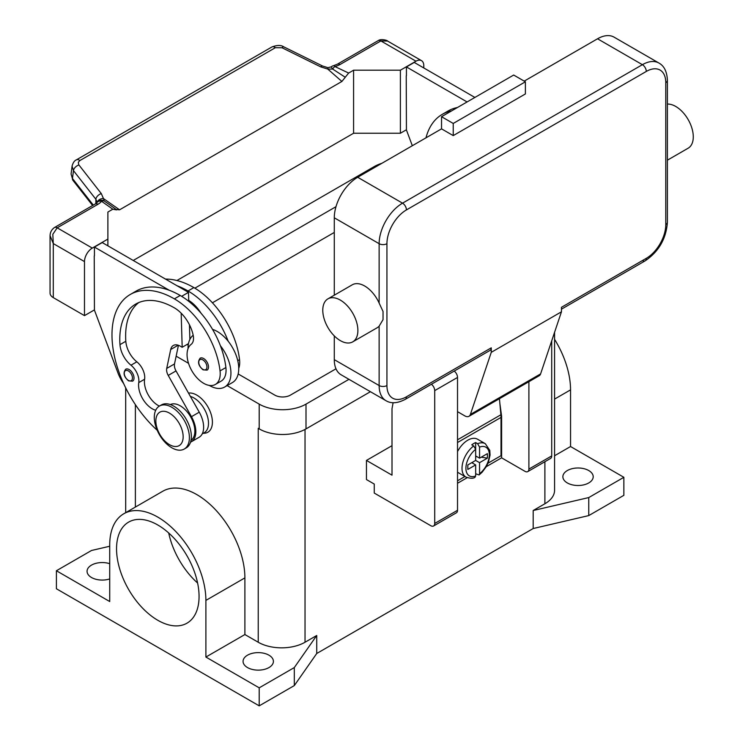 <?xml version="1.0" encoding="UTF-8"?>
<svg xmlns="http://www.w3.org/2000/svg" width="743" height="743" viewBox="0 0 743 743"><rect width="100%" height="100%" fill="white"/><g stroke="black" fill="none" stroke-linecap="round" stroke-linejoin="round"><path stroke-width="1.11" d="M258.369 428.405A33.091 19.104 180 0 1 258.23 428.33L259.205 428.897A33.091 19.104 0 0 0 306.005 428.897L370.413 391.71M623.86 477.303L588.762 497.569L588.762 515.586L623.86 495.321L623.86 477.303L570.55 446.524L570.55 389.871A68.003 39.268 -120 0 0 554.575 339.328M588.762 515.586L533.186 528.533L316.732 653.496L294.312 685.585L259.205 705.85L56.403 588.762L56.403 570.754L91.51 550.489L109.723 546.244M588.762 497.569L533.186 510.515L533.186 528.533M316.732 653.496L316.732 635.488L305.029 642.24A33.091 19.104 180 0 1 258.23 642.24L244.893 634.541L205.895 657.053L205.895 600.4A68.003 39.268 -120 0 0 176.212 531.969A68.003 39.268 -120 0 0 123.802 513.747A68.003 39.268 -120 0 0 109.723 544.879L109.723 601.533L56.403 570.754M554.575 332.288L554.575 490.25A33.091 19.104 180 0 1 544.888 503.763L533.186 510.515M109.723 578.927A15.166 8.758 180 0 1 91.51 577.506A15.166 8.758 180 0 1 87.061 571.311A15.166 8.758 180 0 1 109.723 563.696M316.732 635.488L294.312 667.567L259.205 687.832L205.895 657.053M247.512 667.567A15.166 8.758 180 0 1 243.063 661.381A15.166 8.758 180 0 1 252.425 653.292A15.166 8.758 180 0 1 268.957 655.187A15.166 8.758 180 0 1 273.405 661.381A15.166 8.758 180 0 1 264.034 669.471A15.166 8.758 180 0 1 247.512 667.567M259.205 705.85L259.205 687.832M294.312 685.585L294.312 667.567M123.802 513.747L162.81 491.225A68.003 39.268 60 0 1 215.21 509.447A68.003 39.268 60 0 1 244.893 577.887L244.893 634.541M188.508 393.084A22.058 12.733 60 0 1 204.353 401.722A22.058 12.733 60 0 1 212.405 422.135A22.058 12.733 60 0 1 203.313 433.262M157.804 524.995A58.353 33.695 60 0 1 195.929 576.419A58.353 33.695 60 0 1 186.985 623.173A58.353 33.695 60 0 1 157.804 620.284A58.353 33.695 60 0 1 119.688 568.869A58.353 33.695 60 0 1 128.632 522.106A58.353 33.695 60 0 1 157.804 524.995M168.717 532.982A58.353 33.695 -120 0 0 197.601 583.023M570.55 446.524L554.575 455.747M567.308 482.931A15.166 8.758 180 0 1 562.869 476.746A15.166 8.758 180 0 1 572.231 468.657A15.166 8.758 180 0 1 588.762 470.551A15.166 8.758 180 0 1 593.202 476.746A15.166 8.758 180 0 1 583.84 484.835A15.166 8.758 180 0 1 567.308 482.931M202.217 433.893L204.223 432.732A20.683 11.944 -120 0 0 205.347 431.924A20.683 11.944 -120 0 0 206.183 412.783A20.683 11.944 -120 0 0 190.375 396.4M238.735 368.379A23.442 13.532 -120 0 0 239.543 359.649A65.235 37.661 -120 0 0 193.886 287.597A88.25 50.951 -120 0 0 165.503 279.099M212.544 329.381A30.333 17.516 60 0 1 228.212 341.269A65.235 37.661 -120 0 0 188.035 290.977A88.25 50.951 -120 0 0 177.048 285.758L188.481 292.361L188.722 300.395A27.575 15.919 60 0 1 201.009 313.184M155.705 410.266A19.309 11.145 60 0 1 138.755 382.617A13.792 7.959 -120 0 0 130.982 365.203A19.309 11.145 60 0 1 119.967 344.65A77.216 44.58 60 0 1 135.774 304.045A77.216 44.58 60 0 1 174.382 307.862A27.575 15.919 60 0 1 193.152 335.102A13.792 7.959 60 0 1 191.127 344.38A23.442 13.532 -120 0 0 187.227 357.402A23.442 13.532 -120 0 0 198.4 379.292A23.442 13.532 -120 0 0 215.349 384.456L221.2 381.075A23.442 13.532 -120 0 0 225.891 367.534A65.235 37.661 -120 0 0 220.411 345.774A30.333 17.516 60 0 1 230.934 373.162A30.333 17.516 60 0 1 224.646 387.047L232.448 382.543A30.333 17.516 -120 0 0 238.735 368.658A30.333 17.516 -120 0 0 228.212 341.269M188.035 348.681A30.333 17.516 60 0 1 188.035 348.393A30.333 17.516 60 0 1 193.189 335.269M224.646 387.047A30.333 17.516 60 0 1 209.238 385.403M215.349 384.456A23.442 13.532 -120 0 0 220.039 370.906A65.235 37.661 -120 0 0 174.382 298.862A88.25 50.951 -120 0 0 130.257 294.488A88.25 50.951 -120 0 0 157.21 430.271M134.019 378.001A6.891 3.984 60 0 1 132.588 381.159L128.595 380.871C123.802 376.757 122.846 372.875 125.697 369.225A6.891 3.984 60 0 1 129.143 369.559A6.891 3.984 60 0 1 134.019 378.001M208.504 366.968A6.891 3.984 60 0 1 207.083 370.125L203.08 369.838C198.297 365.723 197.332 361.841 200.183 358.182A6.891 3.984 60 0 1 203.628 358.525A6.891 3.984 60 0 1 208.504 366.968M191.007 440.339A20.683 11.944 -120 0 0 191.703 439.8A20.683 11.944 -120 0 0 190.189 416.08A20.683 11.944 -120 0 0 170.342 404.554M184.255 449.032L186.205 447.908A24.816 14.331 -120 0 0 191.35 436.55A24.816 14.331 -120 0 0 180.512 411.576A24.816 14.331 -120 0 0 161.389 404.926L159.439 406.049A24.816 14.331 -120 0 0 154.293 417.408A24.816 14.331 -120 0 0 165.132 442.391A24.816 14.331 -120 0 0 184.255 449.032A24.816 14.331 -120 0 0 189.4 437.673A24.816 14.331 -120 0 0 178.561 412.699A24.816 14.331 -120 0 0 159.439 406.049M183.159 436.773A19.309 11.145 -120 0 0 169.506 413.127A19.309 11.145 -120 0 0 155.854 421.012A19.309 11.145 -120 0 0 169.506 444.658A19.309 11.145 -120 0 0 183.159 436.773M220.411 345.774A65.235 37.661 -120 0 0 180.233 295.482A88.25 50.951 -120 0 0 169.246 290.262A88.25 50.951 -120 0 0 136.108 291.107L130.257 294.488M159.373 406.087A19.309 11.145 60 0 1 144.606 379.236A13.792 7.959 -120 0 0 136.833 361.822A19.309 11.145 60 0 1 125.818 341.269A77.216 44.58 60 0 1 138.811 302.54M189.883 339.402L189.446 324.784M188.75 301.314L188.722 300.395M188.481 343.637L182.184 347.269L180.233 346.145A13.792 7.959 -120 0 0 173.342 345.458A13.792 7.959 -120 0 0 170.704 349.516L166.72 368.426A8.275 4.774 -120 0 0 168.224 375.419L191.462 416.684A22.058 12.733 60 0 1 191.267 441.806L199.068 437.302A22.058 12.733 -120 0 0 199.263 412.179L176.017 370.915A8.275 4.774 60 0 1 174.512 363.931L178.441 345.3M191.267 441.806A22.058 12.733 60 0 1 190.533 442.178M181.171 313.193L182.184 347.269M188.481 292.361L181.636 296.318M177.048 285.758L102.237 242.571L94.435 247.066L169.246 290.262M94.435 255.852L94.435 247.066M123.654 383.592A27.575 15.919 60 0 1 117.914 372.837L94.435 310.119L94.24 255.964M451.623 110.874A88.25 50.951 -120 0 0 442.261 114.357A88.25 50.951 -120 0 0 425.98 137.836M457.474 107.494A88.25 50.951 -120 0 0 448.113 110.976L442.261 114.357M467.078 101.949L406.43 66.935L406.43 75.721M406.235 75.832L406.43 129.988L412.328 145.721M76.297 159.903A5.517 3.186 60 0 1 76.399 159.847A5.517 3.186 60 0 1 76.919 159.643A5.517 3.186 60 0 1 79.835 160.572L275.365 47.691L281.996 47.747L320.781 66.898L327.774 69.08L332.688 69.062A5.517 2.842 -64.8 0 1 334.87 66.526A16.55 9.557 0 0 0 340.071 64.492L380.89 40.93L415.987 61.195A11.034 6.371 -60 0 1 421.504 60.647A11.034 6.371 -60 0 1 423.789 65.7L423.789 67.947M415.987 61.195L400.393 70.204L353.584 70.204L348.643 73.055L341.891 81.461L119.586 209.805L103.472 198.576L104.196 200.982A5.517 3.492 -54.7 0 0 101.522 201.251A5.517 4.142 -143.5 0 0 97.082 202.477A5.517 5.517 0 0 1 102.2 200.276A5.517 5.22 97.1 0 1 102.228 200.285A5.517 5.22 97.1 0 1 104.196 200.982L109.704 204.762M133.238 260.468L353.584 133.248L400.393 133.248L400.393 70.204M400.393 133.248L406.43 129.756M340.071 64.492A5.517 3.186 -120 0 0 337.313 64.223L378.131 40.661A5.517 3.186 -120 0 1 380.89 40.93L387.549 41.041L421.504 60.647M353.584 133.248L353.584 70.204M406.43 66.935L414.232 62.431L474.879 97.444M94.435 309.896L84.488 315.636L84.488 261.592A11.034 6.371 -60 0 1 86.773 253.902A11.034 6.371 -60 0 1 92.29 248.088L107.884 239.079L107.884 212.052L112.834 209.201L116.595 209.897M107.884 245.831L107.884 239.079M50.06 235.596L53.292 243.583L52.818 234.296L57.183 227.822L98.002 204.251A16.55 9.557 0 0 0 101.522 201.251L112.834 209.201M84.488 315.636L53.292 297.618L53.292 243.583L84.488 261.592M98.002 204.251A5.517 3.186 60 0 0 95.243 203.981L54.434 227.544C51.546 229.633 50.087 232.429 50.06 235.921L50.06 293.113A11.034 6.371 0 0 0 53.292 297.618M275.365 47.691A5.517 3.186 -120 0 0 272.449 46.753A5.517 3.186 -120 0 0 271.938 46.948A5.517 3.186 -120 0 0 271.929 46.958L76.399 159.847A5.517 3.186 60 0 1 76.408 159.838C74.449 160.618 73 162.717 72.071 166.126L73.464 170.63L95.856 199.245A5.517 3.306 -38 0 1 97.667 195.873A5.517 3.306 -38 0 1 101.308 193.607L78.684 164.658L78.34 162.243L79.835 160.572M93.293 205.105L72.47 178.506L71.077 174.001L72.136 165.726M95.856 203.601L95.856 199.245L97.212 202.3M109.017 204.279L116.224 209.498L119.586 209.805M345.254 77.272L332.688 69.062L331.229 66.879L327.932 67.678L327.774 69.08L341.891 81.461M97.417 202.059A5.517 4.031 -6.4 0 1 103.472 198.576L101.308 193.607M320.781 66.898A5.517 1.681 -63.7 0 1 322.546 65.997A5.517 1.681 -63.7 0 1 322.583 66.016M392.007 445.67L366.457 460.419L366.457 479.56L374.258 484.055L374.258 493.064L430.81 525.719A5.517 3.186 60 0 0 433.568 525.988A5.517 3.186 60 0 0 434.711 523.462L434.711 390.614A5.517 3.186 60 0 0 431.404 384.252M393.103 402.715L392.007 408.743L392.007 475.167L366.457 460.419M528.895 381.698L528.895 469.084A5.517 3.186 60 0 1 527.753 471.61L550.572 458.44A5.517 3.186 -120 0 0 551.715 455.914L551.715 340.823M527.753 471.61A5.517 3.186 60 0 1 524.995 471.341L501.599 457.827L486.256 466.688M433.568 525.988L456.378 512.819A5.517 3.186 -120 0 0 457.521 510.292L457.521 377.444A5.517 3.186 -120 0 0 454.214 371.082M467.18 477.693L457.521 483.275M499.881 403.533L501.599 416.173L501.599 457.827M500.996 416.517L501.599 416.173M457.521 480.795L464.932 476.514M488.012 463.195L501.014 455.691L501.014 417.408A28.958 16.718 -120 0 0 500.884 414.77L499.445 398.703M457.521 451.586A19.309 11.145 -60 0 1 467.858 440.153A19.309 11.145 -60 0 1 477.508 439.197L485.309 443.701A19.309 11.145 120 0 0 477.61 443.692L479.56 447.1L479.56 458.162L487.399 453.639L487.399 458.143L479.56 462.666L475.659 460.419L475.659 449.348L473.709 445.939L471.759 444.816A19.309 11.145 -60 0 1 473.709 443.534A19.309 11.145 -60 0 1 475.659 442.568L477.61 443.692M473.709 445.939A19.309 11.145 120 0 0 462.703 462.926A19.309 11.145 120 0 0 466.01 477.136L458.208 472.632A19.309 11.145 -60 0 1 457.521 472.176M471.759 462.666L475.659 464.923L467.821 469.446L467.821 464.942L475.659 460.419M466.01 477.136C470.365 478.529 473.347 478.594 474.963 477.331L475.659 475.994L475.659 464.923M472.734 462.109L472.734 463.233M479.56 462.666L479.56 473.737L479.077 474.963L475.659 473.765M487.399 458.143L481.25 457.186M476.635 456.481L475.659 457.038M475.659 455.914L479.56 458.162M475.659 442.568L475.659 449.348A16.55 9.557 120 0 0 465.907 468.294A16.55 9.557 120 0 0 475.659 475.994M490.12 350.352L405.288 399.335L490.12 350.352A5.517 3.186 60 0 0 491.262 347.835L491.262 352.331L470.393 414.436A8.275 4.774 60 0 1 468.972 416.294L539.167 375.763A8.275 4.774 -120 0 0 540.598 373.905L561.457 311.809L561.457 307.305L646.289 258.332A5.517 3.186 60 0 1 645.147 260.849L561.457 309.172L645.147 260.849A5.517 3.186 60 0 1 642.389 260.579M667.4 80.448C667.038 71.737 664.214 65.941 658.93 63.044A33.091 19.104 120 0 0 642.389 64.687L402.539 203.164A5.517 3.186 60 0 1 405.288 206.071A5.517 3.186 60 0 1 406.43 209.916L646.289 71.439A27.575 15.919 -60 0 1 665.784 82.696A5.517 3.186 0 0 0 667.4 80.448L667.4 222.306A5.517 3.186 0 0 1 665.784 224.553A27.575 15.919 -60 0 1 646.289 258.332M667.4 104.076A24.816 14.331 60 0 1 675.731 106.453A24.816 14.331 60 0 1 691.947 128.325A24.816 14.331 60 0 1 688.139 148.21L667.4 160.182M327.923 298.862L352.293 284.792A24.816 14.331 60 0 1 364.702 286.018A24.816 14.331 60 0 1 379.134 303.088L383.035 311.456L383.035 319.648L379.134 326.149A24.816 14.331 60 0 1 377.11 327.784L352.739 341.854A24.816 14.331 60 0 1 340.331 340.628A24.816 14.331 60 0 1 324.115 318.756A24.816 14.331 60 0 1 327.923 298.862A24.816 14.331 60 0 1 340.331 300.098A24.816 14.331 60 0 1 356.547 321.97A24.816 14.331 60 0 1 352.739 341.854M334.285 359.649L379.134 385.543A33.091 19.104 120 0 0 385.988 400.7L341.139 374.806A33.091 19.104 -60 0 1 334.285 359.649L334.285 335.892M334.285 295.194L334.285 217.792A33.091 19.104 -60 0 1 357.68 177.271L441.537 128.855L453.23 135.607L453.23 123.449L525.385 81.795L525.385 93.952L453.23 135.607M524.214 81.117L597.539 38.785A33.091 19.104 -60 0 1 614.08 37.15L658.93 63.044M491.262 352.331L561.457 311.809M453.23 123.449L441.537 116.697L513.682 75.043L525.385 81.795M441.537 116.697L441.537 128.855M468.972 416.294A8.275 4.774 60 0 1 464.83 415.885L457.521 411.668M334.285 232.438L212.424 302.791M194.852 288.173L335.994 206.684M335.994 368.797L290.411 395.118A11.034 6.371 180 0 1 274.808 395.118L238.169 373.961M188.23 345.133L187.06 344.455M176.908 280.52L374.258 166.571A33.091 19.104 180 0 1 381.902 163.284M348.969 379.32L306.005 404.127A33.091 19.104 180 0 1 259.205 404.127L227.144 385.608M188.527 363.318L176.147 356.176M135.384 507.06L135.384 404.647M305.029 642.24L305.029 429.435M258.23 642.24L258.23 428.33M544.888 503.763L544.888 461.719M205.895 600.4L244.893 577.887M570.55 389.871L554.575 399.093M188.035 290.977L193.886 287.597M237.751 360.68L239.543 359.649M132.458 378.001A5.795 3.344 -120 0 0 128.363 370.915A5.795 3.344 -120 0 0 124.267 373.274A5.795 3.344 -120 0 0 128.363 380.37A5.795 3.344 -120 0 0 132.458 378.001M206.944 366.968A5.795 3.344 -120 0 0 202.858 359.881A5.795 3.344 -120 0 0 198.762 362.24A5.795 3.344 -120 0 0 202.858 369.336A5.795 3.344 -120 0 0 206.944 366.968M174.382 298.862L180.233 295.482M220.039 370.906L225.891 367.534M119.967 344.65L125.818 341.269M130.982 365.203L136.833 361.822M138.755 382.617L144.606 379.236M199.263 412.179L191.462 416.684M176.017 370.915L168.224 375.419M174.512 363.931L166.72 368.426M178.162 345.207L170.704 349.516M92.29 248.088L57.183 227.822A5.517 3.186 60 0 0 54.434 227.544M92.615 205.495L72.907 180.308A5.517 3.306 142 0 0 72.916 180.317A5.517 3.306 142 0 1 72.47 178.506L73.464 170.63A5.517 3.306 -38 0 1 75.275 167.259A5.517 3.306 -38 0 1 78.916 164.992M337.313 64.223L333.551 65.672A5.517 1.765 76.2 0 1 334.87 66.526L348.643 73.055M281.996 47.747A5.517 1.681 -63.7 0 1 283.761 46.846A5.517 1.681 -63.7 0 1 283.807 46.865M551.715 455.914L528.895 469.084M457.521 377.444L434.711 390.614M457.521 510.292L434.711 523.462M501.014 417.408L457.521 442.512M479.56 473.737A16.55 9.557 120 0 0 489.312 454.79A16.55 9.557 120 0 0 479.56 447.1M500.884 414.77L457.521 439.8M665.784 82.696L665.784 224.553M646.289 71.439A5.517 3.186 -120 0 0 645.147 67.594A5.517 3.186 -120 0 0 642.389 64.687L597.539 38.785M357.68 177.271L402.539 203.164A33.091 19.104 120 0 0 379.134 243.695A5.517 3.186 0 0 0 383.035 244.623A5.517 3.186 0 0 0 386.936 243.695A27.575 15.919 -60 0 1 406.43 209.916M334.285 217.792L379.134 243.695L379.134 303.088M379.134 326.149L379.134 385.543A5.517 3.186 0 0 0 383.035 386.481A5.517 3.186 0 0 0 386.936 385.543L386.936 243.695M385.988 400.7C391.134 403.82 397.57 403.365 405.288 399.335A5.517 3.186 -120 0 0 406.43 396.808A27.575 15.919 -60 0 1 386.936 385.543M491.262 347.835L406.43 396.808M470.393 414.436L540.598 373.905M259.205 404.127L259.205 428.897M306.005 404.127L306.005 428.897M125.688 512.661L125.688 387.855M72.916 180.317L71.077 173.992M95.243 203.981L97.082 202.477M333.551 65.672A5.517 5.517 0 0 0 331.229 66.879M327.942 67.678L322.546 65.997L283.761 46.846C281.068 44.989 277.12 45.026 271.938 46.948M378.131 40.661C381.122 38.395 387.902 40.559 387.567 41.06M479.077 474.963L482.151 472.195L486.266 466.669L488.42 462.183L490.064 455.069L489.795 450.388L485.309 443.701M645.147 260.849C658.772 251.589 666.192 238.735 667.4 222.306"/></g></svg>
